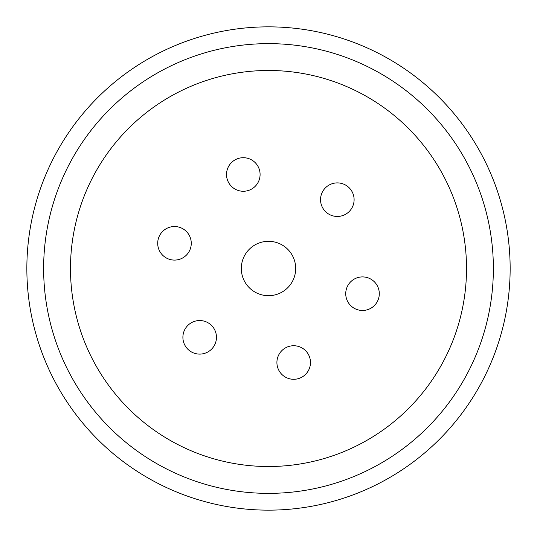 <?xml version="1.0" encoding="UTF-8"?>
<svg xmlns="http://www.w3.org/2000/svg" width="537" height="537" viewBox="0 0 537 537"><rect width="100%" height="100%" fill="white"/><g stroke="black" fill="none" stroke-linecap="round" stroke-linejoin="round"><path stroke-width="0.81" d="M510.15 268.5A241.65 241.65 0 0 0 268.5 26.85A241.65 241.65 0 0 0 26.85 268.5A241.65 241.65 0 0 0 268.5 510.15A241.65 241.65 0 0 0 510.15 268.5A241.65 241.65 0 0 0 268.5 26.85A241.65 241.65 0 0 0 26.85 268.5A241.65 241.65 0 0 0 268.5 510.15A241.65 241.65 0 0 0 510.15 268.5M43.631 268.5A224.869 224.869 0 0 1 268.5 43.631A224.869 224.869 0 0 1 493.369 268.5A224.869 224.869 0 0 1 268.5 493.369A224.869 224.869 0 0 1 43.631 268.5M70.481 268.5A198.019 198.019 0 0 1 268.5 70.481A198.019 198.019 0 0 1 466.519 268.5A198.019 198.019 0 0 1 268.5 466.519A198.019 198.019 0 0 1 70.481 268.5A198.019 198.019 0 0 1 268.5 70.481A198.019 198.019 0 0 1 466.519 268.5A198.019 198.019 0 0 1 268.5 466.519A198.019 198.019 0 0 1 70.481 268.5M241.314 268.5A27.186 27.186 0 0 1 268.5 241.314A27.186 27.186 0 0 1 295.686 268.5A27.186 27.186 0 0 1 268.5 295.686A27.186 27.186 0 0 1 241.314 268.5M320.542 199.677A16.781 16.781 0 0 1 337.323 182.895A16.781 16.781 0 0 1 354.105 199.677A16.781 16.781 0 0 1 337.323 216.458A16.781 16.781 0 0 1 320.542 199.677M345.734 293.692A16.781 16.781 0 0 1 362.515 276.911A16.781 16.781 0 0 1 379.297 293.692A16.781 16.781 0 0 1 362.515 310.473A16.781 16.781 0 0 1 345.734 293.692M276.911 362.515A16.781 16.781 0 0 1 293.692 345.734A16.781 16.781 0 0 1 310.473 362.515A16.781 16.781 0 0 1 293.692 379.297A16.781 16.781 0 0 1 276.911 362.515M182.895 337.323A16.781 16.781 0 0 1 199.677 320.542A16.781 16.781 0 0 1 216.458 337.323A16.781 16.781 0 0 1 199.677 354.105A16.781 16.781 0 0 1 182.895 337.323M157.703 243.308A16.781 16.781 0 0 1 174.485 226.527A16.781 16.781 0 0 1 191.266 243.308A16.781 16.781 0 0 1 174.485 260.089A16.781 16.781 0 0 1 157.703 243.308M226.527 174.485A16.781 16.781 0 0 1 243.308 157.703A16.781 16.781 0 0 1 260.089 174.485A16.781 16.781 0 0 1 243.308 191.266A16.781 16.781 0 0 1 226.527 174.485"/></g></svg>
